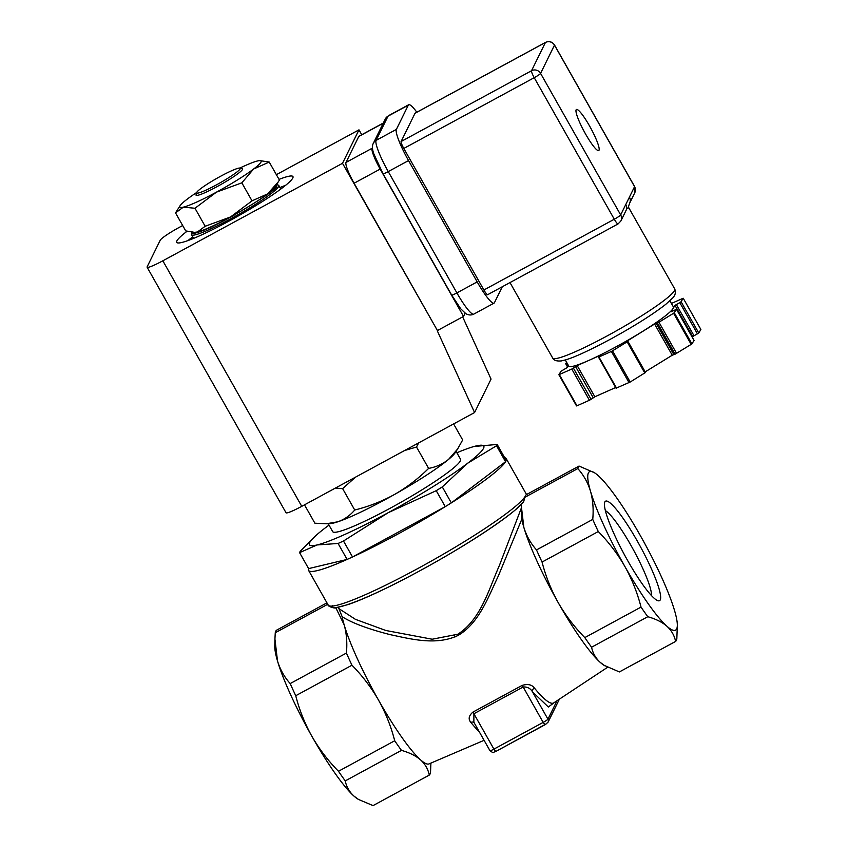 <?xml version="1.0" encoding="UTF-8"?>
<svg xmlns="http://www.w3.org/2000/svg" width="848" height="848" viewBox="0 0 848 848"><rect width="100%" height="100%" fill="white"/><g stroke="black" fill="none" stroke-linecap="round" stroke-linejoin="round"><path stroke-width="1.27" d="M637.346 541.141A56.593 8.946 -118.5 0 1 657.921 600.702A56.593 8.946 -118.5 0 1 627.721 560.687A56.593 8.946 -118.5 0 1 604.635 502.493A56.593 8.946 -118.5 0 1 637.346 541.141M651.518 595.646A49.915 7.886 61.5 0 0 630.986 545.434A49.915 7.886 61.5 0 0 605.377 510.613M604.847 665.797L600.267 662.415C595.656 658.165 592.763 653.098 591.575 647.225L647.798 616.719C655.727 618.934 662.097 622.114 666.92 626.248C671.531 630.488 674.425 635.555 675.602 641.427L619.379 671.934L603.977 665.267A90.153 14.257 -118.5 0 1 600.267 662.415A90.153 14.257 -118.5 0 1 558.217 602.652A90.153 14.257 -118.5 0 1 523.831 527.329A90.153 14.257 -118.5 0 1 521.806 519.199L498.317 576.015C488.3 596.928 479.12 623.047 458.238 635.353C436.37 645.922 410.697 638.968 390.038 634.611C367.894 628.93 351.931 622.951 342.136 616.697A90.153 14.257 61.5 0 0 344.161 624.817A90.153 14.257 61.5 0 0 378.547 700.151A90.153 14.257 61.5 0 0 420.597 759.903A90.153 14.257 61.5 0 0 428.94 763.942L484.091 740.315M338.755 608.525L355.46 619.358L385.829 630.488L432.183 639.222L457.814 634.23C480.901 619.485 488.925 588.968 499.345 565.595L521.202 508.408M504.655 457.687A113.526 12.476 150.5 0 1 506.214 458.609A113.526 12.476 150.5 0 1 397.754 534.123A113.526 12.476 150.5 0 1 308.598 570.418A113.526 12.476 150.5 0 1 308.608 568.605L347.108 559.426L338.076 543.462L317.067 544.957A100.17 11.003 150.5 0 1 314.968 536.424A100.17 11.003 150.5 0 1 325.59 527.647A100.17 11.003 150.5 0 1 329.003 525.103M455.185 636.837A36.729 5.809 -118.5 0 1 454.655 635.756M474.085 722.634A3.339 2.533 -39.2 0 0 470.884 722.443C468.075 719.125 468.764 715.67 472.972 712.076L522.029 685.46C527.657 683.711 531.77 684.548 534.367 687.993A3.339 2.533 -39.2 0 0 532.523 691.904C530.477 688.364 527.35 686.721 523.163 687.007A3.339 0.551 58.1 0 0 522.029 685.46M554.359 702.515L548.349 706.999L532.523 691.904L547.946 719.168A3.339 3.275 26.2 0 1 548.052 722.21L559.192 699.568M591.575 647.225A100.17 15.836 -118.5 0 1 584.802 637.601C574.435 627.064 565.574 615.415 558.217 602.652C551.073 589.784 545.688 576.248 542.063 562.054A100.17 15.836 -118.5 0 1 536.519 549.917C530.7 543.42 526.47 535.894 523.831 527.329L521.255 505.472L521.806 519.199M521.255 505.472L521.276 504.422M335.776 607.687L344.161 624.817C346.599 633.498 347.351 642.922 346.419 653.066A100.17 15.836 61.5 0 0 351.962 665.214C362.329 675.75 371.191 687.389 378.547 700.151C385.692 713.02 391.076 726.556 394.702 740.76A100.17 15.836 61.5 0 0 401.475 750.385C409.404 752.6 415.774 755.769 420.597 759.903C425.208 764.154 428.102 769.221 429.279 775.093A100.17 15.836 61.5 0 0 430.508 772.581L430.901 763.189M342.136 616.697L339.2 609.33M556.903 700.967L547.946 719.168A5.014 0.551 -29.5 0 1 543.176 722.39L523.163 687.007L473.894 713.74L472.972 712.076M473.894 713.74L473.862 722.242L489.985 750.724A5.014 0.551 -29.5 0 0 493.918 749.123L473.894 713.74M594.437 472.728L579.036 466.061L526.089 494.787L525.548 495.709A113.526 12.476 150.5 0 1 417.364 568.785A113.526 12.476 150.5 0 1 328.208 605.08C327.021 605.79 334.547 608.959 336.009 607.666L348.04 604.582C355.948 601.889 365.859 597.766 377.773 592.201C410.941 576.799 456.796 550.924 487.621 530.223C498.995 522.612 508.026 516.019 514.715 510.422L523.661 501.751L524.848 497.31L577.806 468.573C583.615 475.06 587.844 482.586 590.484 491.162A90.153 14.257 -118.5 0 1 594.437 472.728A90.153 14.257 -118.5 0 1 598.147 475.59A90.153 14.257 -118.5 0 1 640.198 535.342A90.153 14.257 -118.5 0 1 674.584 610.666A90.153 14.257 -118.5 0 1 677.319 625.464L676.831 638.915A100.17 15.836 -118.5 0 1 675.602 641.427M542.063 562.054L598.285 531.548C608.652 542.084 617.514 553.733 624.87 566.485A90.153 14.257 -118.5 0 1 590.484 491.162C592.922 499.843 593.674 509.256 592.741 519.411L536.519 549.917M327.741 604.264L275.261 632.746L274.932 639.138L277.508 660.995C280.147 669.56 284.377 677.086 290.196 683.573L346.419 653.066M275.261 632.746A100.17 15.836 -118.5 0 1 276.49 630.234L326.946 602.854M401.475 750.385L345.253 780.891C346.429 786.764 349.334 791.831 353.945 796.071L358.524 799.463L373.056 805.6L429.279 775.093M351.962 665.214L295.74 695.72C299.365 709.914 304.75 723.45 311.894 736.318C319.251 749.081 328.112 760.73 338.479 771.267L394.702 740.76M338.479 771.267A100.17 15.836 61.5 0 0 345.253 780.891M290.196 683.573A100.17 15.836 61.5 0 0 295.74 695.72M598.285 531.548A100.17 15.836 -118.5 0 1 592.741 519.411M677.319 625.464A90.153 14.257 -118.5 0 1 666.92 626.248A90.153 14.257 -118.5 0 1 624.87 566.485C632.014 579.364 637.399 592.89 641.024 607.094L584.802 637.601M647.798 616.719A100.17 15.836 -118.5 0 1 641.024 607.094M577.806 468.573A100.17 15.836 -118.5 0 1 579.036 466.061M525.548 495.709L524.848 497.31M274.932 639.138L274.773 646.197A90.153 14.257 61.5 0 0 277.508 660.995A90.153 14.257 61.5 0 0 311.894 736.318A90.153 14.257 61.5 0 0 353.945 796.071A90.153 14.257 61.5 0 0 357.655 798.933L358.524 799.463M328.197 523.693L332.681 531.622A73.458 8.067 -29.5 0 0 399.525 503.076A73.458 8.067 -29.5 0 0 460.559 459.277L456.076 451.348M428.622 468.393C436.084 467.078 442.73 464.068 448.592 459.372L457.602 449.027L455.069 452.874A73.458 8.067 150.5 0 1 448.592 459.372A73.458 8.067 150.5 0 1 394.617 494.405A73.458 8.067 150.5 0 1 337.748 521.817A73.458 8.067 150.5 0 1 330.02 523.619L326.353 523.767L337.748 521.817C344.436 519.442 350.097 515.51 354.729 510.019C368.7 506.553 382.003 501.348 394.617 494.405C407.093 487.208 418.424 478.537 428.622 468.393L416.527 447.023L418.647 442.9M457.602 449.027L462.669 439.953L453.606 423.926M335.395 488.077L342.634 488.649L355.46 477.18M404.644 450.5L416.527 447.023M342.634 488.649L354.729 510.019M304.496 504.846L314.884 523.205L326.353 523.767M239.995 168.074L242.252 168.678A26.712 2.936 150.5 0 1 242.549 168.879A26.712 2.936 150.5 0 1 223.512 182.998A26.712 2.936 150.5 0 1 196.047 195.188A26.712 2.936 150.5 0 1 196.036 194.828L196.672 192.581A25.048 2.756 150.5 0 1 214.533 179.681A25.048 2.756 150.5 0 1 239.995 168.074A25.048 2.756 150.5 0 1 222.43 181.493A25.048 2.756 150.5 0 1 196.672 192.581M279.034 179.384A66.78 7.335 150.5 0 1 292.952 176.585A66.78 7.335 150.5 0 1 292.783 178.027A66.78 7.335 150.5 0 1 233.794 218.466A66.78 7.335 150.5 0 1 176.702 242.358A66.78 7.335 150.5 0 1 176.872 240.927A66.78 7.335 150.5 0 1 187.026 231.281M182.67 225.515L179.31 227.349A20.034 2.205 150.5 0 0 160.219 240.238L147.16 266.77A20.034 2.205 -29.5 0 0 147.107 267.205L286.02 512.733A20.034 2.205 -29.5 0 0 301.75 506.33L474.583 412.541L491.045 379.088L462.658 316.866M361.736 134.726L358.98 129.85L276.363 174.677M383.317 123.024L359.011 136.21A20.034 3.169 61.5 0 0 358.768 136.486L345.995 162.445A20.034 3.169 61.5 0 0 354.093 183.232L437.441 330.55L342.507 163.304L358.98 129.85M474.583 412.541L437.303 330.837M147.107 267.205A20.034 2.205 -29.5 0 0 162.837 260.802L342.507 163.304M354.093 183.232L380.169 169.081L463.527 316.399L437.441 330.55M380.169 169.081A20.034 3.169 -118.5 0 1 372.071 148.283L345.995 162.445M372.516 147.382L372.071 148.283M463.527 316.399L465.107 313.188M285.606 185.32A66.78 7.335 -29.5 0 0 279.957 187.525M192.761 236.846A66.78 7.335 -29.5 0 0 187.97 240.556M589.561 125.992A23.373 3.699 61.5 0 0 576.428 109.477A23.373 3.699 61.5 0 0 585.586 134.058A23.373 3.699 61.5 0 0 598.72 150.573A23.373 3.699 61.5 0 0 589.561 125.992M545.508 42.4A6.678 1.06 61.5 0 0 545.423 42.495L415.022 113.261A6.678 1.06 -118.5 0 1 415.107 113.166L545.508 42.4C549.207 40.831 552.207 41.7 554.507 44.986A6.678 0.731 150.5 0 1 554.486 45.124A6.678 6.551 -153.8 0 0 545.423 42.495L531.516 70.755A6.678 6.551 26.2 0 1 540.579 73.384A6.678 0.731 150.5 0 1 534.219 77.687L614.291 219.229A6.678 0.731 -29.5 0 0 620.662 214.926A6.678 6.551 26.2 0 1 620.853 221.021L625.994 210.58A6.678 6.551 -153.8 0 0 625.792 204.485L620.662 214.926L540.579 73.384L554.486 45.124L634.569 186.666L625.792 204.485M629.714 203.001A6.678 6.551 -153.8 0 0 629.428 197.107M415.022 113.261L401.104 141.521A6.678 1.06 61.5 0 0 403.807 148.453L483.89 289.984L614.291 219.229A6.678 1.06 -118.5 0 0 618.054 223.946A6.678 1.06 -118.5 0 0 618.128 223.851M416.834 112.222A30.051 4.749 61.5 0 0 408.683 104.749A30.051 4.749 61.5 0 0 408.301 105.163L396.387 129.384A30.051 4.749 61.5 0 0 408.535 160.579L477.18 281.896A30.051 4.749 61.5 0 0 494.066 303.118A30.051 4.749 61.5 0 0 494.437 302.704L502.292 286.762M487.727 294.616A6.678 1.06 -118.5 0 1 487.642 294.701A6.678 1.06 -118.5 0 1 483.89 289.984M565.287 359.976L568.754 366.092A60.102 6.604 -29.5 0 0 572.527 366.378A60.102 6.604 -29.5 0 0 588.925 360.368A60.102 6.604 -29.5 0 0 640.855 332.48A60.102 6.604 -29.5 0 0 672.983 308.608A60.102 6.604 -29.5 0 0 673.376 306.891L669.909 300.786M616.369 388.055L630.191 382.024L645.519 372.463L627.87 341.267L626.375 341.521L654.603 324.021L657.444 322.993L675.093 354.199L691.926 343.917L674.277 312.721L676.418 309.276L670.959 311.894L675.008 305.365L679.778 302.63L697.427 333.826L698.741 332.946L681.092 301.75L679.778 302.63M700.883 329.501L683.244 298.263L700.883 329.501L698.741 332.946M671.425 303.446L683.159 298.252L681.092 301.75M691.926 343.917L694.046 340.419M566.591 362.276L565.701 363.718L567.535 366.951L565.701 363.718M568.16 365.944L566.697 363.347L565.69 363.75M568.425 365.52L567.121 367.629L561.026 371.233L558.874 374.721L571.785 369.05L589.434 400.256L576.979 405.789L559.33 374.593M615.68 387.515L594.84 396.779L591.067 399.313L573.418 368.117L571.785 369.05M573.418 368.117L577.191 365.583L600.66 355.153L598.932 356.987L611.387 351.443L629.036 382.639M675.008 305.365L692.657 336.561L692.254 337.207M676.609 353.436L658.96 322.24L673.566 313.251L691.215 344.447M674.277 312.721L673.566 313.251M658.96 322.24L657.444 322.993M630.191 382.024L612.542 350.828L611.387 351.443M612.542 350.828L627.149 341.829L644.798 373.035M627.87 341.267L627.149 341.829M697.427 333.826L692.657 336.561M675.093 354.199L672.252 355.217L645.19 371.88M645.519 372.463L627.827 341.341M589.434 400.256L591.067 399.313M558.917 374.731L576.979 405.789M196.704 192.485A46.746 5.141 -29.5 0 0 187.291 199.089A46.746 5.141 -29.5 0 0 180.094 205.693A46.746 5.141 -29.5 0 0 183.327 207.156A46.746 5.141 -29.5 0 0 216.473 192.136A46.746 5.141 -29.5 0 0 253.594 169.028A46.746 5.141 -29.5 0 0 261.014 162.042A46.746 5.141 -29.5 0 0 259.774 160.611A46.746 5.141 -29.5 0 0 257.569 160.95A46.746 5.141 -29.5 0 0 239.899 168.052M180.094 205.693L175.525 212.89L183.327 207.156L194.976 208.258L216.473 192.136L241.828 182.829L253.594 169.028L269.219 162.042L259.774 160.611M175.525 212.89L185.723 230.91L194.499 232.363L197.372 232.002A46.746 5.141 -29.5 0 0 230.529 216.971L205.174 226.268L194.976 208.258M278.398 181.716L267.65 193.874A46.746 5.141 -29.5 0 0 274.858 187.26L279.416 180.062L269.219 162.042M252.015 200.849L230.529 216.971A46.746 5.141 -29.5 0 0 267.65 193.874L252.015 200.849L241.828 182.829M205.174 226.268L197.372 232.002A46.746 5.141 -29.5 0 1 195.167 232.341L194.499 232.363M456.871 452.758A100.17 11.003 150.5 0 1 473.809 446.557A100.17 11.003 150.5 0 1 476.173 445.942A100.17 11.003 150.5 0 1 467.651 463.241A100.17 11.003 150.5 0 1 388.108 512.743A100.17 11.003 150.5 0 1 317.067 544.957L299.577 552.631A113.526 12.476 150.5 0 1 300.224 551.317L314.968 536.424M338.076 543.462A113.526 12.476 150.5 0 0 343.493 541.003L388.108 512.743L436.222 490.685A113.526 12.476 150.5 0 0 442.285 486.911L467.651 463.241L496.525 445.762A113.526 12.476 150.5 0 0 497.172 444.447L474.17 446.461M343.493 541.003L352.524 556.977L445.253 506.648L436.222 490.685M299.577 552.631L308.608 568.605M442.285 486.911L451.327 502.875L505.556 461.736L496.525 445.762M497.172 444.447L506.203 460.411A113.526 12.476 -29.5 0 1 505.556 461.736M445.253 506.648A113.526 12.476 -29.5 0 0 451.327 502.875M347.108 559.426A113.526 12.476 -29.5 0 0 352.524 556.977M479.215 731.697A96.004 15.179 -118.5 0 1 470.884 722.443M534.367 687.993A96.004 15.179 61.5 0 0 553.68 702.928L607.528 667.323M332.575 605.79C330.042 611.419 357.443 604.624 419.283 571.096C481.166 537.484 519.4 508.662 522.591 502.684M489.996 750.618A5.014 0.551 -29.5 0 0 489.985 750.724C494.787 754.063 492.423 752.112 495.794 751.476L546.684 723.62M548.052 722.21L545.052 724.743L543.176 722.39L493.918 749.123L495.783 751.476L544.988 724.754M301.75 506.33L162.837 260.802M358.768 136.486L383.222 123.214M607.74 335.607A70.119 7.706 -29.5 0 0 674.732 288.967C676.015 292.253 675.347 295.242 672.729 297.924L665.924 304.199C652.833 314.438 634.378 326.088 610.56 339.147C589.932 350.16 575.103 357.029 566.061 359.743L561.418 360.909C556.627 361.343 553.712 360.379 552.673 358.026A70.119 7.706 -29.5 0 0 607.74 335.607M634.77 192.761A6.678 6.551 -153.8 0 0 634.569 186.666A6.678 0.731 -29.5 0 0 634.59 186.518L634.77 192.761L629.714 203.022M403.807 148.453L534.219 77.687A6.678 1.06 -118.5 0 1 531.516 70.755L401.104 141.521M396.387 129.384L376.099 140.397L388.024 116.176A6.678 6.551 26.2 0 0 385.299 118.996L388.395 115.752A30.051 4.749 61.5 0 0 388.024 116.176L408.301 105.163M477.18 281.896L456.892 292.91A30.051 4.749 61.5 0 0 473.778 314.131L494.066 303.118M473.778 314.131C471.223 315.371 468.584 315.233 465.87 313.696L460.718 308.799L451.645 295.04A6.678 0.731 150.5 0 0 456.892 292.91L388.246 171.582L408.535 160.579M385.299 118.996L373.374 143.227A6.678 6.551 -153.8 0 1 376.099 140.397A30.051 4.749 61.5 0 0 388.246 171.582A6.678 0.731 150.5 0 1 383.01 173.723L451.645 295.04M694.077 340.43L676.428 309.234L694.067 340.472M594.84 396.779L577.191 365.583M676.322 304.485L693.971 335.681M654.603 324.021L672.252 355.217M616.581 388.183L598.932 356.987M593.208 397.723L575.559 366.527M656.119 323.268L673.768 354.464M276.565 184.588L276.819 185.913C277.328 188.553 261.884 198.994 230.486 217.247C199.216 234.143 189.305 235.246 192.178 231.886M276.755 184.281L278.748 185.394A50.085 5.501 150.5 0 1 278.632 186.443A50.085 5.501 150.5 0 1 234.44 216.759A50.085 5.501 150.5 0 1 191.563 234.716L193.62 238.362M339.126 609.055L337.801 607.401M308.598 570.418L328.208 605.08M474.255 722.814L473.862 722.242M506.214 458.609L526.544 494.543M552.673 358.026L509.987 282.575M625.994 210.58L625.58 211.216M627.732 208.597L629.629 203.202M554.507 44.986L634.59 186.518M620.853 221.021L618.054 223.946L487.642 294.701M674.732 288.967L628.474 207.188M388.395 115.752L408.683 104.749M373.374 143.227C371.996 145.665 372.155 149.216 373.83 153.87L383.01 173.723M576.523 405.916L558.874 374.721M616.125 388.31L598.476 357.114M191.743 232.235L191.563 234.716M278.748 185.394L280.805 189.04"/></g></svg>
